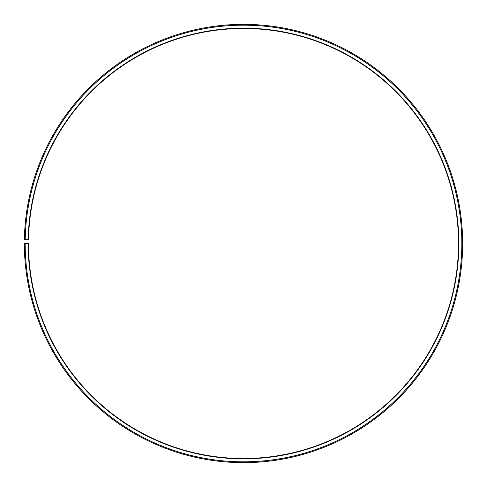<?xml version="1.0" encoding="UTF-8"?>
<svg xmlns="http://www.w3.org/2000/svg" width="487" height="487" viewBox="0 0 487 487"><rect width="100%" height="100%" fill="white"/><g stroke="black" fill="none" stroke-linecap="round" stroke-linejoin="round"><path stroke-width="0.73" d="M458.517 243.494A215.017 215.017 0 0 0 245.375 28.489A215.017 215.017 0 0 0 28.52 239.744L28.185 239.738A215.345 215.345 0 0 1 245.381 28.161A215.345 215.345 0 0 1 458.845 243.494A215.345 215.345 0 0 1 243.5 458.839A215.345 215.345 0 0 1 28.155 243.494L28.483 243.494A215.017 215.017 0 0 0 243.5 458.511A215.017 215.017 0 0 0 458.517 243.494M25.208 239.683L24.38 239.671A219.15 219.15 0 0 1 245.411 24.356A219.15 219.15 0 0 1 462.65 243.494A219.15 219.15 0 0 1 243.5 462.644A219.15 219.15 0 0 1 24.35 243.494L25.178 243.494A218.322 218.322 0 0 0 243.5 461.816A218.322 218.322 0 0 0 461.822 243.494A218.322 218.322 0 0 0 245.405 25.184A218.322 218.322 0 0 0 25.208 239.683L28.185 239.738M25.178 243.494L28.155 243.494"/></g></svg>
